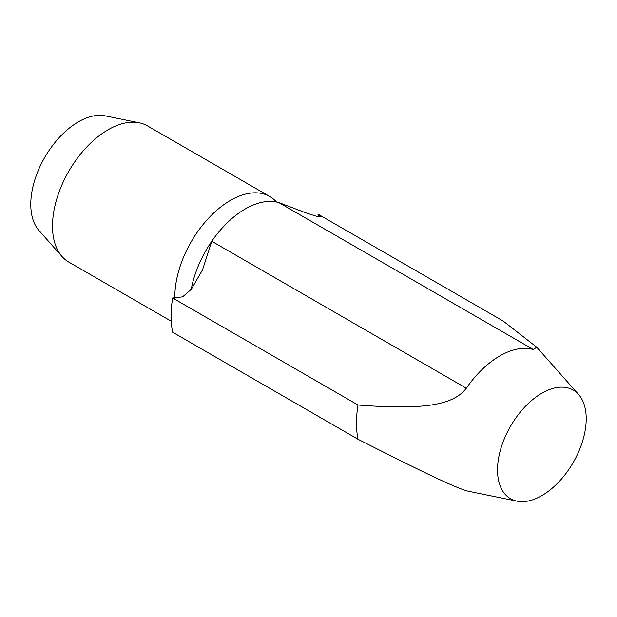 <?xml version="1.0" encoding="UTF-8"?>
<svg xmlns="http://www.w3.org/2000/svg" width="617" height="617" viewBox="0 0 617 617"><rect width="100%" height="100%" fill="white"/><g stroke="black" fill="none" stroke-linecap="round" stroke-linejoin="round"><path stroke-width="0.93" d="M283.103 204.258A78.644 45.403 120 0 0 278.784 202.569L306.757 213.166L316.398 216.251L321.21 216.629L317.925 214.099L503.295 321.118L536.721 347.194L533.335 349.538A78.644 45.403 120 0 0 499.824 355.916A78.644 45.403 120 0 0 466.321 388.224C454.05 404.089 427.712 410.452 357.999 405.007L172.629 297.988L182.586 296.877L191.316 289.28L202.53 269.86L211.77 241.262A78.644 45.403 120 0 0 191.201 289.419M541.865 495.605A62.718 36.21 120 0 0 581.037 445.798A62.718 36.21 120 0 0 578.599 394.502A62.718 36.21 120 0 0 541.865 393.191A62.718 36.21 120 0 0 499.469 453.873A62.718 36.21 120 0 0 517.023 501.158A62.718 36.21 120 0 0 541.865 495.605M276.478 201.998A78.644 45.403 120 0 0 269.768 196.491A78.644 45.403 120 0 0 230.45 200.386A78.644 45.403 120 0 0 196.939 232.702A78.644 45.403 120 0 0 174.866 298.751M269.768 196.491L147.424 125.86A78.644 45.403 120 0 0 139.265 122.791L105.152 115.842A67.407 38.917 120 0 0 78.444 121.811A67.407 38.917 120 0 0 36.349 175.344A67.407 38.917 120 0 0 38.964 230.48L62.047 256.541A78.644 45.403 120 0 0 68.78 262.078L171.279 321.249M139.265 122.791A78.644 45.403 120 0 0 108.106 129.755A78.644 45.403 120 0 0 74.595 162.07A78.644 45.403 120 0 0 62.047 256.541M172.629 297.988A104.859 60.543 120 0 0 172.629 332.231L357.999 439.258C427.712 474.65 454.05 486.844 466.321 490.723A78.644 45.403 120 0 0 468.665 491.302L517.023 501.158M533.335 349.538L278.784 202.569A78.644 45.403 120 0 0 245.281 208.955A78.644 45.403 120 0 0 211.77 241.262L466.321 388.224M318.395 216.737A104.859 60.543 120 0 0 317.925 214.099M357.999 405.007A104.859 60.543 120 0 0 357.999 439.258M578.599 394.502L536.721 347.194M202.175 270.709L202.53 269.86"/></g></svg>
